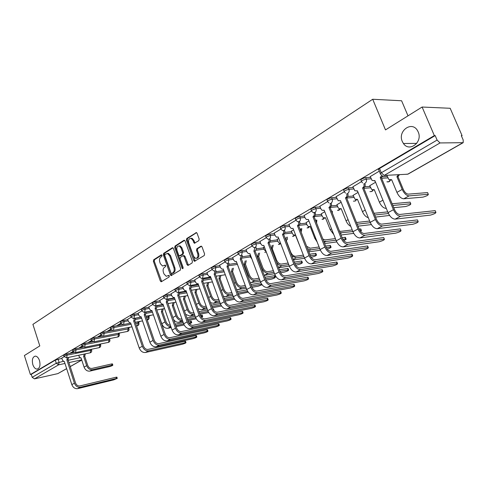 <?xml version="1.0" encoding="UTF-8"?>
<svg xmlns="http://www.w3.org/2000/svg" width="488" height="488" viewBox="0 0 488 488"><rect width="100%" height="100%" fill="white"/><g stroke="black" fill="none" stroke-linecap="round" stroke-linejoin="round"><path stroke-width="0.73" d="M162.04 255.346L161.266 254.901L153.708 259.762L153.385 261.306L160.326 281.021L161.43 281.686L169.098 277.001L169.33 275.909L168.842 275.397L166.219 276.293L163.98 273.945L163.395 272.286C162.779 270.065 163.126 268.406 164.45 267.32L165.444 266.698L165.676 265.606L165.2 265.094L162.522 266.009L160.357 263.697L159.777 262.05C159.161 259.836 159.509 258.176 160.82 257.072L161.809 256.438L162.04 255.346M402.313 141.502L403.43 143.496C409.328 152.61 423.005 142.124 418.192 131.919L417.478 130.534C411.75 120.505 397.391 131.15 402.313 141.502M32.83 364.634C33.843 367.495 35.252 368.989 37.057 369.129C39.778 368.324 40.595 365.481 39.504 360.601C38.497 357.783 37.112 356.289 35.337 356.124C32.58 356.899 31.744 359.735 32.83 364.634M198.799 240.688L199.171 239.047L197.067 233.276L196.432 232.569L186.758 238.498L186.404 240.114L193.785 260.543L194.48 261.281L204.216 255.566L204.588 253.925L202.032 246.904L201.367 246.178L200.824 246.251L196.865 248.715L196.505 250.344L197.756 253.803C198.341 256.767 197.567 258.28 195.438 258.341L193.602 256.371L188.728 242.908C188.161 239.882 188.96 238.37 191.131 238.376L192.851 240.285L194.322 243.25L198.799 240.688M30.402 374.54L24.4 355.532L39.796 345.913L32.903 324.374L372.698 99.259L385.496 129.906L422.102 107.031L434.338 135.591L30.402 374.54L31.25 374.351L32.19 377.328L56.248 363.231L63.202 361.334M173.411 248.453L172.758 247.739L172.27 247.819L163.657 253.357L163.327 254.925L170.404 274.854L171.105 275.592L180.267 270.181L180.615 268.601L173.411 248.453M175.046 246.031L183.903 240.334L184.427 240.261L185.068 240.968L192.431 261.367L192.077 262.977L188.203 265.338L187.032 264.673L184.067 256.426L182.909 255.767L180.389 257.347L180.041 258.939L183.104 267.491L182.542 268.656L182.048 268.138L174.704 247.623L175.046 246.031L175.942 245.928L184.616 240.352M422.102 107.031L450.174 108.281L462.087 135.67L461.471 136.03M91.402 349.469L91.866 349.201M100.388 344.29L101.046 343.912M109.593 338.983L110.453 338.483M119.023 333.542L120.103 332.92M128.692 327.966L129.991 327.216M138.604 322.245L140.141 321.36M148.773 316.383L150.56 315.352M408.005 115.845L401.606 100.766L372.698 99.259M434.338 135.591L435.18 135.591L437.102 140.068L440.017 142.947L463.185 142.679L463.185 139.971L461.312 135.67L462.087 135.67M31.25 374.351L55.26 360.162L61.885 358.351M66.649 368.672L57.846 373.619L34.489 378.865L32.19 377.328M72.974 351.47L70.406 352.983L71.687 352.72L71.553 352.312M82.069 346.12L79.349 347.724L80.63 347.462L80.496 347.047M91.396 340.63L88.511 342.326L89.798 342.07L89.658 341.649M100.961 335L97.905 336.799L99.198 336.543L99.058 336.122M110.77 329.223L107.543 331.126L108.836 330.876L108.69 330.449M120.841 323.294L117.425 325.307L118.724 325.063L118.578 324.63M131.18 317.212L127.697 319.311M141.801 310.96L138.116 313.18M152.707 304.536L148.816 306.879M163.919 297.936L159.808 300.413M175.448 291.153L171.111 293.764M187.307 284.168L182.726 286.926M199.513 276.989L194.675 279.892M212.073 269.596L206.973 272.658M225.011 261.977L219.631 265.204M238.339 254.132L232.666 257.536M250.356 254.87L249.941 255.169M260.141 241.999L255.627 242.554L256.139 243.909C253.211 244.665 251.857 245.379 252.07 246.037L246.098 249.63M264.319 246.769L263.361 247.386M274.427 233.624L269.87 234.149L270.395 235.521C267.4 236.296 266.015 237.028 266.241 237.711L259.939 241.481M278.715 238.418L277.184 239.37M280.832 229.122L274.219 233.081M293.575 229.805L291.434 231.111M295.893 220.253L288.951 224.413M308.91 220.905L306.122 222.595M311.454 211.09L304.158 215.464M324.752 211.719L321.275 213.805M327.533 201.629L319.86 206.217M341.13 202.221L336.915 204.734M344.156 191.845L336.092 196.67M357.826 192.534L353.068 195.371M361.352 181.719L352.867 186.794M375.065 182.542L369.751 185.696M379.322 171.142L370.227 176.583M361.34 181.243L360.943 180.267C360.638 179.383 362.218 178.498 365.671 177.608L370.545 177.351M382.311 176.717L387.313 176.449M344.125 191.381L343.729 190.405C343.436 189.558 344.973 188.704 348.347 187.837L353.16 187.52M364.774 186.751L370.044 186.404M327.478 201.178L327.088 200.202C326.808 199.391 328.314 198.561 331.602 197.719L336.36 197.347M347.779 196.469L353.336 196.036M311.381 210.657L310.996 209.681C310.722 208.901 312.198 208.101 315.407 207.278L320.116 206.863M331.315 205.881L337.165 205.363M295.795 219.832L295.417 218.856C295.161 218.106 296.6 217.331 299.736 216.526L304.39 216.068M315.358 215.001L321.513 214.403M280.71 228.713L280.332 227.737C280.094 227.018 281.503 226.267 284.565 225.48L289.171 224.986M299.894 223.846L306.342 223.156M284.901 232.422L291.641 231.648M270.364 240.743L277.379 239.882M238.193 253.754L237.827 252.772C237.625 252.137 238.955 251.448 241.816 250.71L246.281 250.124M256.261 248.825L263.544 247.874M224.864 261.605L224.504 260.623C224.315 260.006 225.621 259.335 228.421 258.616L232.843 258.006M242.579 256.67L250.118 255.633M211.932 269.217L211.572 268.241C211.402 267.65 212.683 266.997 215.415 266.289L219.795 265.655M229.293 264.289L236.985 263.178M199.372 276.617L199.019 275.641C198.854 275.067 200.117 274.433 202.794 273.738L207.126 273.085M216.391 271.694L223.766 270.59M187.166 283.803L186.819 282.826C186.672 282.277 187.911 281.655 190.534 280.972L194.822 280.307M203.856 278.892L210.932 277.788M175.314 290.787L174.966 289.811C174.832 289.28 176.046 288.676 178.614 288.005L182.866 287.322M191.68 285.895L198.476 284.797M163.785 297.576L163.443 296.6C163.321 296.088 164.517 295.502 167.03 294.844L171.245 294.142M179.84 292.709L186.373 291.617M152.573 304.183L152.232 303.207C152.122 302.712 153.299 302.139 155.763 301.493L159.936 300.773M168.323 299.333L174.612 298.253M141.666 310.606L141.331 309.636C141.227 309.154 142.386 308.599 144.808 307.965L148.938 307.233M157.118 305.787L163.175 304.713M131.046 316.858L130.717 315.895C130.625 315.425 131.766 314.882 134.139 314.26L138.232 313.516M146.217 312.07L152.055 311.009M120.707 322.946L120.383 321.982C120.304 321.537 121.427 321 123.751 320.39L127.807 319.634M135.603 318.188L141.239 317.145M145.924 316.273L147.907 315.907L148.309 317.054L149.06 317.2M110.642 328.881L110.312 327.918C110.245 327.485 111.356 326.96 113.637 326.356L122.848 324.611M100.827 334.658L100.51 333.7C100.449 333.28 101.541 332.767 103.779 332.175L112.466 330.492M91.268 340.295L90.951 339.337C90.896 338.928 91.976 338.428 94.172 337.842L102.443 336.214M81.941 345.785L81.63 344.833C81.587 344.436 82.649 343.949 84.808 343.369L92.714 341.783M72.852 351.14L72.541 350.195C72.505 349.811 73.554 349.329 75.677 348.761L83.253 347.212M63.977 356.368L63.672 355.423C63.647 355.05 64.678 354.581 66.764 354.02L74.042 352.507M64.105 356.691L61.799 358.094M269.87 234.149C266.875 234.923 265.496 235.655 265.722 236.344L266.094 237.321M255.627 242.554C252.699 243.311 251.344 244.018 251.558 244.683L251.93 245.665M148.657 316.059L147.907 315.907M435.18 135.591L379.548 168.476C378.34 169.232 378.078 169.665 378.761 169.775L380.298 173.508M71.687 352.72L73.194 351.83M80.63 347.462L82.295 346.48M89.798 342.07L91.622 340.996M99.198 336.543L101.187 335.372M108.836 330.876L111.002 329.601M118.724 325.063L121.073 323.678M165.45 265.24L164.798 265.649M169.092 275.531L168.439 275.927M161.833 254.998L154.598 259.647L154.275 261.19L161.687 281.527M172.965 247.837L164.554 253.248L164.224 254.815L171.77 275.372M165.005 254.388L164.773 255.486L170.989 272.999L171.483 273.518L172.844 272.81C174.198 271.718 174.564 270.047 173.935 267.79L169.653 255.773L167.543 253.479L165.005 254.388M172.374 273.39L171.782 273.463L172.374 273.39M167.292 253.431L168.439 253.37L170.544 255.657L174.826 267.668C175.454 269.919 175.088 271.596 173.74 272.682L172.673 273.335M183.823 255.639L184.964 256.31L188.423 265.204M175.942 245.928L175.601 247.52L183.104 268.302M181.005 247.898L179.261 245.982C177.181 246.025 176.43 247.514 176.998 250.448L178.675 255.126L179.34 255.846L182.341 254.193L182.689 252.595L181.005 247.898L181.896 247.794L180.157 245.879L179.072 245.94M179.797 255.791L180.719 255.663L179.822 255.773M181.896 247.794L183.586 252.479L183.238 254.083L180.719 255.663M190.875 238.315L192.028 238.278L193.748 240.188L195.041 243.067M196.548 258.268C198.543 258.006 199.238 256.481 198.653 253.693L197.756 253.803M201.538 246.257L197.762 248.606L197.396 250.234L198.653 253.693M196.597 232.648L187.654 238.4L187.3 240.017L195.182 261.08M78.751 355.246L79.196 356.6L80.581 358.003L81.032 357.856L84.076 367.116C85.315 370.056 87.23 371.386 89.829 371.112L109.385 366.628C111.667 365.982 112.819 365.469 112.838 365.103L112.014 365.207L111.599 363.963L112.472 364.005M85.351 353.855L84.772 356.094L83.619 356.374L86.675 365.665C87.919 368.611 89.841 369.947 92.446 369.678L112.014 365.207M83.619 356.374L84.284 354.081M111.599 363.963L92.025 368.403C90.091 368.605 88.663 367.61 87.742 365.427L84.686 356.142M61.787 358.058L62.47 360.156L63.849 361.59L64.3 361.437L71.821 384.617C73.078 387.618 75.048 388.96 77.726 388.637L113.802 379.853L117.279 378.352L116.455 378.475L116.034 377.224L116.9 377.23M68.631 357.387L68.058 359.662L66.868 359.943L74.426 383.202C75.689 386.215 77.665 387.557 80.349 387.24L116.455 378.475M116.034 377.224L79.922 385.935C77.927 386.173 76.47 385.172 75.53 382.94L67.972 359.711M66.868 359.943L67.521 357.619M189.472 323.751C191.29 323.062 192.022 322.623 191.68 322.44L190.991 322.507L190.503 321.147L191.272 321.287M158.252 313.638L161.772 323.721C163.175 326.948 165.212 328.461 167.878 328.272L171.209 327.6M163.291 308.812L162.583 311.509L161.388 311.771L164.95 321.946C166.28 325.057 168.244 326.594 170.843 326.557M161.388 311.771L162.193 309.014M170.349 325.167C168.445 325.148 167.006 324.001 166.042 321.732L162.48 311.57M190.503 321.147L188.234 321.604M183.232 322.605L175.247 324.197M176.095 326.606L184.171 324.971M175.735 325.581L183.72 323.971M188.868 322.934L190.991 322.507M201.593 317.371L202.691 316.48L202.026 316.541L201.532 315.169L202.276 315.321M174.198 302.499L173.478 305.268L172.282 305.525L175.912 315.821C177.351 319.097 179.407 320.653 182.079 320.476L182.451 320.402M172.282 305.525L173.106 302.694M181.951 319L181.579 319.073C179.596 319.195 178.071 318.042 177.004 315.614L173.374 305.329M201.532 315.169L200.355 315.394M195.224 316.401L186.959 318.017M173.594 319.512C175.143 321.604 176.882 322.525 178.803 322.275L182.829 321.476M187.837 320.482L196.249 318.81M187.459 319.414L195.731 317.786M201.08 316.73L202.026 316.541M213.957 310.691L213.683 310.368M212.853 309.026L213.573 309.197M185.409 296.015L184.671 298.857L183.464 299.107L187.172 309.532C188.636 312.851 190.704 314.431 193.388 314.272L194.395 314.077M183.464 299.107L184.311 296.204M193.882 312.655L192.876 312.845C190.887 312.96 189.35 311.789 188.27 309.325L184.562 298.918M207.571 310.039L199.012 311.673M185.666 314.382L190.021 316.12L194.791 315.193M199.921 314.199L208.699 312.491M199.519 313.089L208.114 311.429M212.359 307.745L221.546 306M196.92 289.347L196.17 292.269L194.962 292.519L198.744 303.066C200.232 306.427 202.319 308.038 205.003 307.897L206.686 307.58M194.962 292.519L195.822 289.53M206.168 306.141L204.484 306.452C202.489 306.555 200.946 305.36 199.842 302.865L196.06 292.33M220.289 303.499L211.42 305.159M197.951 308.709L201.544 309.795L207.101 308.739M211.938 306.586L220.881 304.902M225.169 301.114L234.728 299.236M208.754 282.491L207.986 285.498L206.772 285.742L210.639 296.423C212.152 299.827 214.256 301.468 216.946 301.34L219.344 300.901M206.772 285.742L207.656 282.668M218.813 299.443L216.416 299.882C214.421 299.974 212.859 298.754 211.737 296.228L207.87 285.559M233.392 296.796L224.199 298.467M210.523 302.676L213.39 303.292L219.783 302.109M224.73 299.913L234.051 298.205M238.37 294.307L248.239 292.153M220.918 275.439L220.137 278.532L218.923 278.776L222.876 289.591C224.413 293.038 226.53 294.709 229.226 294.599L232.379 294.038M218.923 278.776L219.82 275.61M231.837 292.568L228.683 293.123C226.682 293.203 225.114 291.958 223.968 289.402L220.021 278.599M246.91 289.902L237.369 291.586M223.419 296.332L225.566 296.606L232.843 295.301M237.906 293.05L247.648 291.312M251.985 287.31L258.054 286.249L262.068 284.742M233.429 268.186L232.636 271.371L231.416 271.609L235.454 282.558C237.028 286.06 239.157 287.761 241.853 287.67L245.818 286.987M231.416 271.609L232.331 268.351M245.263 285.492L241.298 286.169C239.297 286.236 237.717 284.974 236.552 282.381L232.514 271.444M260.879 282.82L250.942 284.522M236.662 289.677L246.306 288.298M251.491 286.005L261.696 284.236M266.045 280.118L270.925 279.288C273.927 278.459 275.391 277.745 275.311 277.16L274.793 277.202L274.232 275.72L274.86 275.97M246.306 260.72L245.501 264.002L244.274 264.234L248.404 275.33C250.002 278.874 252.156 280.606 254.852 280.539L259.677 279.728M244.274 264.234L245.208 260.879M259.11 278.221L254.285 279.02C252.284 279.069 250.686 277.782 249.502 275.153L245.373 264.075M274.232 275.72L264.941 277.257M250.265 282.698L260.189 281.106M265.502 278.752L274.793 277.202M280.576 272.719L284.162 272.133C287.231 271.285 288.719 270.553 288.628 269.943L288.14 269.986L287.566 268.485L288.17 268.748M249.923 255.12L250.856 257.609L251.881 258.927M259.573 253.071L258.738 256.413L257.511 256.645L261.739 267.881C263.368 271.474 265.533 273.243 268.229 273.195L273.975 272.267M257.511 256.645L258.475 253.217M273.396 270.742L267.65 271.657C265.649 271.694 264.045 270.376 262.837 267.711L258.609 256.493M287.566 268.485L279.386 269.785M264.234 275.385L274.518 273.707M279.959 271.304L288.14 269.986M295.612 265.106L297.784 264.771C300.913 263.904 302.432 263.154 302.34 262.52L301.877 262.556L301.291 261.037L301.877 261.318M263.343 247.337L264.295 249.862L266.082 251.43M271.371 248.691L272.145 245.336M273.243 245.196L272.377 248.606L271.407 248.788M288.14 263.044L281.411 264.075C279.411 264.093 277.794 262.751 276.568 260.049L272.243 248.679M301.291 261.037L294.301 262.105M278.624 267.772L289.305 266.094M276.525 262.257C278.233 264.661 280.063 265.783 282.009 265.631L288.731 264.587M294.892 263.636L301.877 262.556M311.179 257.28L311.808 257.188C315.004 256.304 316.553 255.535 316.45 254.876L316.023 254.907L315.425 253.37L315.98 253.668M277.166 239.321L278.142 241.877L279.526 243.366L280.612 243.366M285.889 240.2L286.23 237.211M287.322 237.083L287.365 239.37L286.066 240.657M303.371 255.126L295.6 256.261C293.599 256.261 291.97 254.895 290.714 252.15L286.285 240.633M315.425 253.37L309.709 254.199M293.471 259.939L304.585 258.268M291.922 255.913L296.204 257.841L303.975 256.688M310.319 255.749L316.023 254.907M327.265 249.148C330.199 248.124 331.437 247.41 330.992 247.001L330.596 247.032L329.98 245.47L330.51 245.793M291.409 231.056L292.41 233.648L293.745 235.112L295.356 234.941L300.767 248.404M300.779 231.196L300.748 228.841L301.84 228.719L301.133 232.105M295.423 235.112L292.58 236.314M319.109 246.977L310.216 248.209L306.641 246.294M329.98 245.47L325.642 246.068M308.806 251.869L320.396 250.21M307.592 248.74L310.838 249.807L319.725 248.557M326.301 247.636L330.596 247.032M343.747 240.541C345.84 239.626 346.578 239.077 345.974 238.888L345.608 238.913L344.979 237.333L345.486 237.668M306.098 222.54L307.123 225.163L308.398 226.603L310.161 226.45L314.772 238.254L317.157 241.993M315.956 221.418L315.73 220.204L316.816 220.088L316.578 222.992M310.234 226.645L309.868 226.609M335.384 238.583L325.295 239.901L322.897 239.089M344.979 237.333L342.118 237.705M324.654 243.555L336.769 241.92M323.666 241.035L325.935 241.523L336.019 240.181M342.857 239.279L345.608 238.913M360.675 231.507L361.419 230.525L360.443 228.939L360.925 229.299M321.256 213.75L322.306 216.41L323.495 217.807L325.429 217.697L330.156 229.665L333.768 234.502M331.608 211.255L332.267 211.188L332.401 213.25M325.514 217.916L325.087 217.88M352.226 229.946L340.85 231.33L339.495 231.099M360.443 228.939L359.174 229.092M341.039 234.99L353.745 233.38M340.191 232.849L352.873 231.562M360.04 230.671L361.09 230.543M127.685 319.268L128.46 321.543L129.948 323.044L130.613 322.855L139.208 347.968C140.611 351.232 142.691 352.739 145.436 352.482L182.146 344.296C184.726 343.546 186.007 342.972 186.001 342.564L185.294 342.655L184.818 341.301L185.586 341.386M135.585 318.127L134.908 320.799L133.675 321.067L142.325 346.279C143.734 349.554 145.814 351.061 148.566 350.811L185.294 342.655M184.818 341.301L148.084 349.396C146.04 349.585 144.497 348.462 143.448 346.035L134.81 320.86M133.675 321.067L134.456 318.335M138.104 313.137L138.897 315.437L140.392 316.944L141.099 316.749L149.871 342.173C151.298 345.474 153.391 347.005 156.148 346.761L192.919 338.69C195.542 337.934 196.847 337.342 196.835 336.921L196.145 337.007L195.664 335.64L196.414 335.738M146.18 311.911L145.485 314.65L144.247 314.919L153.067 340.429C154.507 343.747 156.605 345.284 159.362 345.046L196.145 337.007M195.664 335.64L158.868 343.619C156.819 343.796 155.263 342.649 154.196 340.191L145.381 314.711M144.247 314.919L145.046 312.119M148.803 306.836L149.609 309.166L151.121 310.685L151.872 310.484L160.826 336.214C162.278 339.563 164.389 341.118 167.152 340.886L203.972 332.938C206.644 332.169 207.967 331.565 207.949 331.132L207.284 331.212L206.79 329.827L207.522 329.943M157.057 305.525L156.349 308.337L155.105 308.605L164.108 334.426C165.572 337.787 167.689 339.349 170.452 339.123L207.284 331.212M206.79 329.827L169.946 337.678C167.896 337.842 166.329 336.683 165.243 334.189L156.239 308.398M155.105 308.605L155.922 305.726M159.796 300.364L160.619 302.725L162.132 304.25L162.943 304.042L172.081 330.089C173.557 333.481 175.686 335.067 178.456 334.847L215.318 327.033C218.038 326.252 219.386 325.636 219.362 325.185L218.715 325.264L218.209 323.861L218.929 323.989M168.238 298.961L167.506 301.846L166.262 302.109L175.46 328.253C176.949 331.657 179.078 333.249 181.847 333.036L218.715 325.264M218.209 323.861L181.335 331.572C179.273 331.73 177.693 330.547 176.595 328.021L167.402 301.913M166.262 302.109L167.097 299.156M171.093 293.715L171.935 296.1L173.454 297.637L174.32 297.424L183.653 323.8C185.159 327.235 187.3 328.851 190.076 328.644L226.963 320.976C229.738 320.177 231.111 319.548 231.08 319.085L230.458 319.158L229.939 317.737L230.641 317.877M179.724 292.208L178.986 295.179L177.73 295.435L187.13 321.909C188.642 325.356 190.79 326.978 193.565 326.783L230.458 319.158M229.939 317.737L193.041 325.301C190.979 325.441 189.387 324.239 188.264 321.683L178.87 295.246M177.73 295.435L178.584 292.397M182.707 286.877L183.573 289.293L185.086 290.83L186.013 290.616L195.554 317.328C197.085 320.805 199.244 322.452 202.026 322.263L238.931 314.748C241.761 313.936 243.152 313.29 243.115 312.814L242.518 312.881L241.993 311.442L242.67 311.6M191.54 285.26L190.784 288.316L189.527 288.573L199.128 315.382C200.672 318.877 202.831 320.531 205.619 320.348L242.518 312.881M241.993 311.442L205.076 318.847C203.008 318.981 201.404 317.749 200.263 315.163L190.668 288.384M189.527 288.573L190.399 285.443M194.657 279.844L195.542 282.29L197.054 283.833L198.049 283.613L207.796 310.667C209.358 314.193 211.536 315.87 214.323 315.699L251.222 308.355C254.108 307.525 255.529 306.861 255.486 306.366L254.913 306.433L254.376 304.976L255.035 305.152M203.691 278.111L202.923 281.265L201.66 281.515L211.475 308.666C213.049 312.204 215.226 313.894 218.014 313.723L254.913 306.433M254.376 304.976L217.465 312.204C215.391 312.326 213.774 311.076 212.615 308.446L202.801 281.332M201.66 281.515L202.55 278.288M206.955 272.609L207.857 275.086L209.358 276.629L210.432 276.409L220.399 303.81C221.991 307.385 224.181 309.099 226.975 308.941L263.862 301.773C266.808 300.931 268.254 300.254 268.199 299.742L267.656 299.803L267.107 298.327L267.741 298.516M216.202 270.755L215.415 274L214.153 274.244L224.187 301.755C225.785 305.342 227.981 307.062 230.775 306.909L267.656 299.803M267.107 298.327L230.214 305.372C228.14 305.482 226.511 304.201 225.322 301.541L215.293 274.073M214.153 274.244L215.068 270.944M219.612 265.155L220.533 267.668L222.022 269.211L223.181 268.992L233.38 296.753C234.996 300.376 237.205 302.121 239.998 301.987L276.861 295.014C279.862 294.154 281.338 293.459 281.277 292.928L280.765 292.983L280.197 291.488L280.814 291.696M229.079 263.178L228.28 266.521L227.011 266.765L237.278 294.63C238.906 298.272 241.121 300.029 243.915 299.894L280.765 292.983M280.197 291.488L243.341 298.333C241.267 298.43 239.626 297.125 238.412 294.429L228.152 266.594M227.011 266.765L227.957 263.392M232.648 257.481L233.587 260.025L235.051 261.568L236.308 261.354L246.745 289.482C248.398 293.16 250.625 294.941 253.418 294.819L290.232 288.054C293.294 287.182 294.801 286.468 294.734 285.919L294.246 285.968L293.666 284.455L294.258 284.675M242.359 255.407L241.529 258.823L240.255 259.055L250.765 287.298C252.43 290.988 254.657 292.776 257.45 292.666L294.246 285.968M293.666 284.455L256.859 291.086C254.785 291.165 253.132 289.835 251.899 287.096L241.401 258.896M240.255 259.055L241.231 255.608M249.88 253.595L260.525 281.991C262.209 285.718 264.447 287.536 267.247 287.438L303.987 280.899C307.123 280.002 308.654 279.27 308.581 278.697L308.123 278.746L307.531 277.214L308.099 277.452M256.041 247.41L256.261 248.868L255.864 250.191L255.047 250.96L253.906 251.113L264.667 279.734C266.363 283.479 268.607 285.309 271.401 285.218L308.123 278.746M307.531 277.214L270.797 283.613C268.723 283.68 267.058 282.32 265.801 279.545L255.047 250.96M246.074 249.575L247.044 252.156L248.477 253.687L249.862 253.534M253.906 251.113L254.913 247.581M259.921 241.426L260.909 244.043L262.3 245.562L263.788 245.366L274.726 274.262C276.446 278.044 278.709 279.899 281.503 279.825L318.158 273.524C321.354 272.615 322.916 271.859 322.842 271.267L322.415 271.31L321.812 269.76L322.355 270.017M270.151 239.157L270.37 240.639L269.962 241.993L269.12 242.78L267.979 242.926L279.002 271.938C280.734 275.738 282.997 277.605 285.791 277.538L322.415 271.31M321.812 269.76L285.169 275.909C283.095 275.958 281.417 274.573 280.136 271.755L269.12 242.78M267.979 242.926L269.138 241.365L269.01 239.297M274.195 233.026L275.208 235.674L276.55 237.174L278.172 236.997L289.384 266.296C291.141 270.132 293.41 272.023 296.204 271.975L332.749 265.929C336.019 265.002 337.611 264.228 337.531 263.611L337.135 263.648L336.519 262.08L337.037 262.349M282.497 234.478L283.699 232.88L283.571 230.781L284.711 230.653L284.931 232.154L284.504 233.532L283.638 234.344L282.497 234.478L293.794 263.898C295.557 267.747 297.839 269.657 300.626 269.614L337.135 263.648M336.519 262.08L299.992 267.961C297.924 267.991 296.234 266.576 294.923 263.721L283.638 234.344M288.926 224.352L289.964 227.036L291.244 228.506L293.014 228.36L304.506 258.067C306.299 261.964 308.593 263.898 311.381 263.874L347.791 258.109C351.128 257.158 352.757 256.359 352.671 255.724L352.312 255.755L351.677 254.163L352.165 254.455M297.479 225.761L298.723 224.12L298.595 221.985L299.73 221.869L299.955 223.4L299.516 224.803L298.619 225.633L297.479 225.761L309.063 255.59C310.862 259.506 313.156 261.452 315.943 261.434L352.312 255.755M351.677 254.163L315.297 259.762C313.229 259.769 311.527 258.323 310.185 255.425L298.619 225.633M293.087 228.555L292.745 228.506M304.134 215.403L305.195 218.124L306.397 219.551L308.337 219.441L320.128 249.575C321.958 253.528 324.264 255.505 327.045 255.505L363.292 250.039C366.708 249.069 368.367 248.252 368.281 247.587L367.305 246.001L367.769 246.306M312.954 216.757L313.101 216.666C314.266 215.8 314.601 214.549 314.107 212.908L315.242 212.805C315.73 214.439 315.394 215.69 314.235 216.556L312.954 216.757L324.831 247.019C326.673 250.984 328.979 252.979 331.761 252.985L367.958 247.611M367.305 246.001L331.096 251.289C329.028 251.283 327.314 249.801 325.954 246.861L314.083 216.641M308.422 219.661L308.013 219.618M336.891 204.679L337.97 207.376L339.069 208.718L341.185 208.657L346.041 220.796C347.188 223.467 348.774 225.334 350.805 226.389M341.283 208.901L340.783 208.864M369.666 221.046L356.521 222.491M357.997 226.17L371.356 224.59M357.192 224.169L370.331 222.68M319.835 206.162L320.927 208.919L322.037 210.291L324.166 210.23L336.262 240.797C338.129 244.811 340.453 246.836 343.229 246.867L379.286 241.719C382.775 240.724 384.477 239.882 384.385 239.193L383.867 237.906M328.936 207.455L329.089 207.363C330.291 206.473 330.638 205.192 330.138 203.533L331.267 203.435C331.767 205.094 331.419 206.375 330.217 207.266L328.936 207.455L341.118 238.156C343.003 242.188 345.333 244.22 348.103 244.262L384.099 239.218M383.428 237.577L347.419 242.542C345.358 242.506 343.631 240.999 342.24 238.01L330.059 207.357M324.264 210.474L323.782 210.438M375.553 217.069L389.589 215.452M353.044 195.31L355.136 199.317L357.46 199.324L362.438 211.633C363.944 214.97 365.902 216.995 368.312 217.703M357.57 199.586L356.996 199.555M387.734 211.877L374.015 213.293M374.705 214.982L388.448 213.537M336.067 196.609L338.184 200.702L340.526 200.714L352.94 231.727C354.849 235.802 357.192 237.869 359.955 237.93L395.786 233.136C399.355 232.117 401.099 231.251 401.008 230.525L400.477 229.232M345.455 197.847L345.614 197.75C346.858 196.829 347.218 195.523 346.706 193.84L347.828 193.754C348.34 195.438 347.981 196.743 346.736 197.664L345.455 197.847L357.966 228.994C359.888 233.087 362.236 235.173 364.993 235.24L400.752 230.549M400.075 228.89L364.292 233.496C362.242 233.441 360.504 231.891 359.076 228.86L346.578 197.756M340.63 200.983L340.075 200.946M393.743 207.693L405.473 206.546C409.121 205.539 410.89 204.624 410.768 203.789L410.249 202.544M369.727 185.635L371.728 189.582L374.278 189.679L379.389 202.166C381.299 206.18 383.574 208.272 386.228 208.431L386.313 208.419M374.4 189.966L373.741 189.942M409.853 202.13L392.12 203.764M392.828 205.478L410.548 203.801M352.842 186.733L354.868 190.771L357.442 190.869L370.191 222.345C372.149 226.487 374.497 228.604 377.255 228.695L412.824 224.266C416.477 223.23 418.259 222.333 418.173 221.582L417.63 220.277M362.535 187.904L362.706 187.807C363.993 186.855 364.371 185.525 363.841 183.811L364.957 183.738C365.488 185.452 365.109 186.782 363.822 187.734L362.535 187.904L375.394 219.515C377.358 223.675 379.719 225.81 382.464 225.913L417.954 221.601M417.258 219.917L381.744 224.138C379.707 224.059 377.956 222.479 376.498 219.393L363.651 187.831M357.558 191.168L356.917 191.131M386.978 175.631L388.863 179.493L391.669 179.706L396.915 192.376C398.867 196.457 401.16 198.592 403.79 198.787L422.882 197.134C426.616 196.103 428.421 195.157 428.305 194.291L427.775 193.034M399.483 174.637L398.135 176.546L396.909 176.699L402.197 189.423C404.162 193.523 406.455 195.676 409.084 195.883L428.122 194.297M396.909 176.699L398.428 174.692M427.409 192.601L408.358 194.139C406.406 193.986 404.704 192.388 403.253 189.35L397.964 176.644M391.797 180.011L391.047 180.005M370.197 176.516L372.112 180.469L374.943 180.688L388.045 212.634C390.046 216.843 392.413 219.008 395.152 219.136L430.428 215.11C434.161 214.049 435.991 213.122 435.906 212.335L435.351 211.023M382.793 175.741L381.5 177.455L380.219 177.62L393.426 209.706C395.445 213.933 397.818 216.117 400.55 216.257L435.729 212.353M435.009 210.645L399.806 214.458C397.775 214.348 396.018 212.731 394.524 209.596L381.323 177.559M375.071 181.005L374.333 180.981M380.219 177.62L381.781 175.375M161.613 254.852L161.266 254.901M168.866 275.403L168.549 275.445M165.231 265.106L164.895 265.149M440.017 142.947L384.172 175.436L407.681 174.21L462.837 142.764M58.066 359.15L59.06 362.218L58.597 364.841L34.489 378.865M68.155 360.272L79.928 357.753M81.685 359.845L68.918 362.608M64.959 363.462L58.597 364.841L56.248 363.231L55.26 360.162M57.846 373.619L66.63 368.617M70.205 366.573L81.74 360.004M365.671 177.608L366.281 179.108L371.148 178.834M381.61 178.248L387.911 177.894M348.347 187.837L348.938 189.307L353.751 188.978M363.841 188.295L370.624 187.831M331.602 197.719L332.182 199.171L336.94 198.793M346.681 198.018L353.904 197.445M315.407 207.278L315.974 208.705L320.677 208.284M330.095 207.443L337.72 206.753M299.736 216.526L300.285 217.935L304.939 217.471M313.101 216.666L322.05 215.775M284.565 225.48L285.102 226.871L289.707 226.371M299.034 225.358L306.873 224.511M266.241 237.711L268.052 239.205L269.486 239.108L270.523 237.607L270.395 235.521L274.951 234.99M284.217 233.911L292.153 232.983M252.07 246.037L253.955 247.544L255.267 247.428L256.267 245.958L256.139 243.909L260.647 243.347M269.815 242.207L277.885 241.2M241.816 250.71L242.316 252.04L246.782 251.454M255.822 250.259L264.038 249.173M228.421 258.616L228.909 259.933L233.325 259.317M242.225 258.079L250.6 256.92M215.415 266.289L215.891 267.589L220.271 266.948M229.018 265.679L237.455 264.447M202.794 273.738L203.258 275.019L207.595 274.366M216.184 273.06L224.224 271.84M190.534 280.972L190.985 282.241L195.279 281.564M203.703 280.24L211.383 279.026M178.614 288.005L179.059 289.256L183.311 288.567M191.577 287.219L198.915 286.023M167.03 294.844L167.469 296.082L171.678 295.374M179.779 294.008L186.8 292.824M155.763 301.493L156.191 302.712L160.363 301.993M168.305 300.614L175.033 299.449M144.808 307.965L145.223 309.166L149.352 308.434M157.136 307.05L163.59 305.897M134.139 314.26L134.548 315.449L138.641 314.705M146.26 313.314L152.463 312.18M123.751 320.39L124.153 321.568L128.21 320.805M135.676 319.414L141.636 318.298M146.321 317.426L148.309 317.054L147.712 319.902L147.224 320.03M113.637 326.356L114.027 327.521L131.095 324.264M135.676 323.391L138.885 323.056M137.738 321.818L138.122 322.922L137.543 325.728L136.555 325.941M103.779 332.175L104.164 333.322L128.966 328.766M127.844 327.631L128.191 328.644L127.63 331.407L103.541 336.189M94.172 337.842L94.55 338.983L119.298 334.335M118.194 333.298L118.505 334.225L117.968 336.946L93.94 341.807M84.808 343.369L85.18 344.498L109.861 339.77M108.775 338.818L109.062 339.672L108.537 342.35L84.583 347.279M75.677 348.761L76.037 349.872L100.65 345.071M99.582 344.211L99.845 344.979L99.332 347.627L75.463 352.617M66.764 354.02L67.124 355.118L91.665 350.244M90.609 349.463L90.353 352.775L66.557 357.826M64.032 356.521C64.007 356.149 65.038 355.685 67.124 355.118L66.642 357.783L64.032 356.521M72.901 351.305C72.871 350.921 73.914 350.445 76.037 349.872L75.542 352.574L72.901 351.305M82.002 345.955C81.96 345.559 83.021 345.077 85.18 344.498L84.668 347.236L82.002 345.955M91.323 340.471C91.274 340.069 92.354 339.569 94.55 338.983L94.025 341.765L91.323 340.471M100.894 334.847C100.833 334.433 101.925 333.92 104.164 333.322L103.621 336.147L103.133 336.269L100.894 334.847M110.709 329.083C110.642 328.65 111.746 328.131 114.027 327.521L113.466 330.388L112.942 330.516L110.709 329.083M120.78 323.16C120.701 322.714 121.829 322.184 124.153 321.568L123.568 324.477L123.013 324.605L120.78 323.16M131.119 317.084C131.034 316.62 132.175 316.078 134.548 315.449L133.944 318.408L133.346 318.542L131.119 317.084M141.746 310.838C141.648 310.362 142.807 309.807 145.223 309.166L144.594 312.174L143.96 312.314L141.746 310.838M152.659 304.427C152.549 303.933 153.726 303.365 156.191 302.712L155.544 305.769L154.861 305.915L152.659 304.427M163.876 297.839C163.754 297.326 164.95 296.741 167.469 296.082L166.798 299.187L166.06 299.333L163.876 297.839M175.412 291.061C175.277 290.531 176.491 289.933 179.059 289.256L178.364 292.416L177.571 292.568L175.412 291.061M187.27 284.089C187.124 283.546 188.362 282.93 190.985 282.241L190.265 285.456L189.405 285.602L187.27 284.089M199.482 276.922C199.317 276.354 200.58 275.72 203.258 275.019L202.508 278.294L201.581 278.441L199.482 276.922M212.048 269.541C211.871 268.949 213.158 268.302 215.891 267.589L215.116 270.913L214.11 271.06L212.048 269.541M224.986 261.94C224.803 261.324 226.109 260.659 228.909 259.933L228.097 263.319L226.999 263.459L224.986 261.94M238.321 254.108C238.126 253.473 239.456 252.784 242.316 252.04L241.475 255.492L240.279 255.627L238.321 254.108M280.868 229.122C280.624 228.414 282.04 227.658 285.102 226.871L285.23 228.988L284.162 230.519L282.582 230.598L280.868 229.122M295.966 220.259C295.71 219.521 297.149 218.746 300.285 217.935L300.413 220.088L299.309 221.662L297.57 221.698L295.966 220.259M311.551 211.109C311.289 210.334 312.759 209.535 315.974 208.705C316.468 210.359 316.132 211.627 314.955 212.506L313.04 212.494L311.551 211.109M329.004 202.971L327.668 201.648C327.387 200.843 328.888 200.019 332.182 199.171C332.688 200.849 332.334 202.142 331.12 203.045M345.504 193.102L344.321 191.869C344.028 191.034 345.571 190.174 348.938 189.307C349.463 191.009 349.097 192.333 347.84 193.266M362.56 182.872L361.553 181.756C361.248 180.877 362.828 179.993 366.281 179.108C366.817 180.834 366.433 182.183 365.134 183.146M266.253 251.875L264.74 252.333M280.417 243.427L279.624 244.293L278.428 244.445M294.648 235.222L293.806 236.168L292.526 236.32M309.325 226.761L308.422 227.786L307.056 227.945M324.459 218.026L323.495 219.149L322.037 219.301M340.081 209.004L339.05 210.23L337.489 210.383M356.21 199.684L355.111 201.032L353.434 201.172M372.869 190.046L371.697 191.522L369.898 191.656M390.083 180.084L388.838 181.701L386.905 181.817M379.548 168.476L381.311 172.758L437.102 140.068M381.341 175.021L380.518 174.039C379.835 173.935 380.097 173.508 381.311 172.758L384.172 175.436M463.185 142.679L408.047 174.106L405.62 174.314M161.217 280.887L160.326 281.021M154.275 261.19L153.385 261.306M154.598 259.647L153.708 259.762M171.294 274.72L170.404 274.854M164.224 254.815L163.327 254.925M164.554 253.248L163.657 253.357M172.795 247.751L172.27 247.819M173.74 272.682L172.844 272.81M174.826 267.668L173.935 267.79M170.544 255.657L169.653 255.773M184.458 240.273L183.903 240.334M187.929 264.551L187.032 264.673M184.964 256.31L184.067 256.426M182.945 268.01L182.048 268.138M175.601 247.52L174.704 247.623M183.238 254.083L182.341 254.193M183.586 252.479L182.689 252.595M194.566 242.432L193.669 242.53M193.748 240.188L192.851 240.285M197.396 250.234L196.505 250.344M197.762 248.606L196.865 248.715M201.379 246.184L200.824 246.251M194.675 260.421L193.785 260.543M187.3 240.017L186.404 240.114M187.654 238.4L186.758 238.498M196.457 232.575L195.865 232.636M84.076 367.116L86.675 365.665M84.772 356.094L83.698 356.325M89.829 371.112L92.446 369.678M74.426 383.202L71.821 384.617M66.954 359.894L68.058 359.662M80.349 387.24L77.726 388.637M161.772 323.721L164.95 321.946M162.583 311.509L161.491 311.71M167.878 328.272L170.867 326.631M172.892 317.505L175.912 315.821M173.478 305.268L172.386 305.464M178.803 322.275L182.079 320.476M184.482 311.033L187.172 309.532M184.671 298.857L183.573 299.046M190.021 316.12L193.388 314.272M196.402 304.378L198.744 303.066M196.17 292.269L195.072 292.452M201.544 309.795L205.003 307.897M208.663 297.527L210.639 296.423M207.986 285.498L206.888 285.675M213.39 303.292L216.946 301.34M221.284 290.476L222.876 289.591M220.137 278.532L219.039 278.709M225.566 296.606L229.226 294.599M234.283 283.217L235.454 282.558M232.636 271.371L231.538 271.541M238.095 289.738L241.853 287.67M247.672 275.738L248.404 275.33M245.501 264.002L244.396 264.167M250.978 282.662L254.852 280.539M258.738 256.413L257.64 256.572M264.24 275.385L268.229 273.195M272.377 248.606L271.383 248.734M278.532 267.54L282.009 265.631M286.425 240.554L286.041 240.602M293.282 259.445L296.204 257.841M308.501 251.088L310.838 249.807M314.772 238.254L315.535 237.833M324.221 242.463L325.935 241.523M330.156 229.665L331.547 228.89M340.465 233.545L341.502 232.977M142.325 346.279L139.208 347.968M133.779 321.012L134.908 320.799M148.566 350.811L145.436 352.482M153.067 340.429L149.871 342.173M144.35 314.858L145.485 314.65M159.362 345.046L156.148 346.761M164.108 334.426L160.826 336.214M155.208 308.538L156.349 308.337M170.452 339.123L167.152 340.886M175.46 328.253L172.081 330.089M166.371 302.048L167.506 301.846M181.847 333.036L178.456 334.847M187.13 321.909L183.653 323.8M177.846 295.374L178.986 295.179M193.565 326.783L190.076 328.644M199.128 315.382L195.554 317.328M189.643 288.506L190.784 288.316M205.619 320.348L202.026 322.263M211.475 308.666L207.796 310.667M201.782 281.442L202.923 281.265M218.014 313.723L214.323 315.699M224.187 301.755L220.399 303.81M214.275 274.177L215.415 274M230.775 306.909L226.975 308.941M237.278 294.63L233.38 296.753M227.133 266.692L228.28 266.521M243.915 299.894L239.998 301.987M250.765 287.298L246.745 289.482M240.383 258.982L241.529 258.823M257.45 292.666L253.418 294.819M264.667 279.734L260.525 281.991M254.041 251.033L255.181 250.887M271.401 285.218L267.247 287.438M279.002 271.938L274.726 274.262M268.119 242.841L269.26 242.701M285.791 277.538L281.503 279.825M293.794 263.898L289.384 266.296M282.644 234.392L283.778 234.258M300.626 269.614L296.204 271.975M309.063 255.59L304.506 258.067M297.625 225.676L298.766 225.547M315.943 261.434L311.381 263.874M324.831 247.019L320.128 249.575M331.761 252.985L327.045 255.505M346.041 220.796L348.103 219.643M357.259 224.327L357.582 224.151M341.118 238.156L336.262 240.797M329.089 207.363L330.217 207.266M348.103 244.262L343.229 246.867M362.438 211.633L365.219 210.078M357.966 228.994L352.94 231.727M345.614 197.75L346.736 197.664M364.993 235.24L359.955 237.93M379.389 202.166L382.934 200.184M375.394 219.515L370.191 222.345M362.706 187.807L363.822 187.734M382.464 225.913L377.255 228.695M396.915 192.376L402.197 189.423M398.135 176.546L397.079 176.601M403.79 198.787L409.084 195.883M393.426 209.706L388.045 212.634M380.39 177.516L381.5 177.455M400.55 216.257L395.152 219.136M416.746 143.387L403.43 143.496M37.844 368.959L37.057 369.129M91.354 349.31L91.61 350.097C91.957 351.433 91.494 352.348 90.225 352.83M100.314 344.058L100.595 344.912C100.955 346.273 100.485 347.2 99.198 347.688M109.489 338.678L109.8 339.605C110.166 340.984 109.702 341.917 108.397 342.417M118.895 333.158L119.237 334.164C119.609 335.561 119.139 336.513 117.822 337.013M128.533 327.497L128.905 328.589C129.29 330.004 128.82 330.968 127.484 331.474M138.427 321.738L138.818 322.873C139.22 324.306 138.738 325.282 137.384 325.801M148.59 315.858L148.986 317.005C149.401 318.463 148.919 319.457 147.547 319.975M131.974 326.832L113.387 330.431M142.533 320.903L135.298 322.281M130.717 323.147L123.494 324.52M153.385 314.827L145.9 316.218M141.215 317.084L133.871 318.444M164.535 308.587L156.794 309.99M152.006 310.856L144.533 312.21M176.003 302.182L167.994 303.597M163.09 304.463L155.483 305.799M187.795 295.606L179.505 297.027M174.478 297.887L166.744 299.217M199.934 288.847L191.345 290.275M186.196 291.129L178.327 292.44M212.426 281.899L203.526 283.333M198.25 284.181L190.241 285.468M225.297 274.762L216.068 276.19M210.657 277.031L202.502 278.3M264.764 252.326L266.308 252.015M278.465 244.439L280.691 243.579M307.123 227.933L309.758 226.658M322.123 219.289L324.868 217.953M337.592 210.371L340.465 208.962M353.556 201.16L355.355 200.983L356.575 199.665M370.038 191.644L371.947 191.479L373.21 190.052M387.063 181.804C388.655 182.158 389.772 181.591 390.406 180.102M70.229 366.634L81.758 360.065M161.4 281.698L161.034 281.759M171.501 275.531L171.105 275.592M168.439 253.37L167.543 253.479M188.185 265.35L187.734 265.411M184.287 255.584L183.396 255.694M182.847 268.607L182.542 268.656M180.157 245.879L179.261 245.982M194.84 243.195L194.322 243.25M192.028 238.278L191.131 238.376M194.956 261.214L194.48 261.281M112.838 365.103L112.423 363.859M117.279 378.352L116.858 377.102M191.68 322.44L191.198 321.08M202.691 316.48L202.197 315.102M213.994 310.362L213.488 308.965M275.311 277.16L274.75 275.677M288.628 269.943L288.054 268.449M302.34 262.52L301.755 261.007M316.45 254.876L315.852 253.339M330.992 247.001L330.376 245.446M345.974 238.888L345.345 237.308M361.419 230.525L360.772 228.921M186.001 342.564L185.525 341.21M196.835 336.921L196.347 335.555M207.949 331.132L207.455 329.748M219.362 325.185L218.856 323.788M231.08 319.085L230.562 317.664M243.115 312.814L242.585 311.375M255.486 306.366L254.943 304.915M268.199 299.742L267.65 298.272M281.277 292.928L280.716 291.44M294.734 285.919L294.154 284.406M308.581 278.697L307.989 277.172M322.842 271.267L322.239 269.718M337.531 263.611L336.915 262.044M352.671 255.724L352.037 254.132M368.281 247.587L367.635 245.97M384.385 239.193L383.72 237.558M401.008 230.525L400.325 228.872M410.768 203.789L410.072 202.124M418.173 221.582L417.472 219.899M428.305 194.291L427.592 192.595M435.906 212.335L435.186 210.633"/></g></svg>
